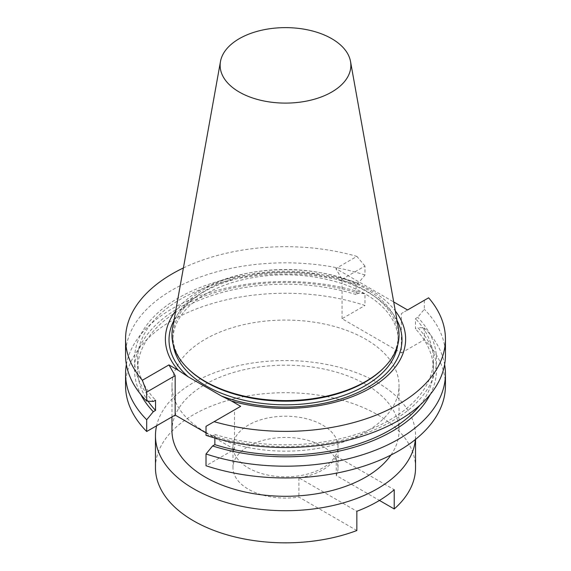 <?xml version="1.0" encoding="UTF-8"?>
<svg xmlns="http://www.w3.org/2000/svg" width="571" height="571" viewBox="0 0 571 571"><rect width="100%" height="100%" fill="white"/><g stroke="black" fill="none" stroke-linecap="round" stroke-linejoin="round"><path stroke-width="0.43" stroke-dasharray="2.85 2.14" d="M322.629 467.97A52.511 30.32 180 0 1 265.408 474.537A52.511 30.32 180 0 1 232.989 446.529A52.511 30.32 180 0 1 285.5 416.216A52.511 30.32 180 0 1 338.011 446.529A52.511 30.32 180 0 1 322.629 467.97M415.538 467.763A130.038 75.079 0 0 0 285.5 392.691A130.038 75.079 0 0 0 155.462 467.763M356.846 530.53L298.904 497.077A52.511 30.32 180 0 1 232.989 467.763A52.511 30.32 180 0 1 285.5 437.45A52.511 30.32 180 0 1 338.011 467.763A52.511 30.32 180 0 1 336.269 475.507L379.444 500.432M390.942 455.051A113.536 65.551 0 0 0 399.036 430.741A113.536 65.551 0 0 0 365.783 384.39A113.536 65.551 0 0 0 242.054 370.179A113.536 65.551 0 0 0 171.964 430.741M415.367 439.52A130.038 75.079 0 0 0 415.538 435.644A130.038 75.079 0 0 0 377.452 382.556A130.038 75.079 0 0 0 243.738 364.541A130.038 75.079 0 0 0 156.59 425.795M205.217 431.962A113.536 65.551 180 0 1 171.964 385.611A113.536 65.551 180 0 1 285.5 320.06A113.536 65.551 180 0 1 399.036 385.611A113.536 65.551 180 0 1 328.946 446.172A113.536 65.551 180 0 1 205.217 431.962M206.017 426.33L234.474 409.907L234.474 449.32L206.017 465.75M214.86 438.028L214.86 434.431L212.598 435.737L206.017 435.316M234.474 449.32L206.017 432.889M125.556 385.611A159.944 92.345 180 0 1 364.983 305.478L364.983 293.708L358.402 293.28A150.987 87.17 0 0 0 190.743 301.752A150.987 87.17 0 0 0 140.816 394.547M428.628 297.812L401.363 313.55L401.363 352.971L342.043 318.718L364.983 305.478M401.363 352.971L424.303 339.724A159.944 92.345 0 0 1 445.444 385.611M430.184 394.547A150.987 87.17 0 0 0 417.722 327.533L424.303 327.954L424.303 339.724M424.303 300.31L424.303 309.289L417.722 317.312L415.46 318.618L415.46 328.839L417.722 327.533M175.682 310.924A120.124 69.355 180 0 1 285.5 269.676A120.124 69.355 180 0 1 395.318 310.924M183.405 267.949A159.944 92.345 180 0 1 356.896 256.393L335.834 268.556L393.704 301.966M187.702 368.359A112.566 64.987 180 0 1 172.934 336.183A112.566 64.987 180 0 1 242.425 276.143A112.566 64.987 180 0 1 365.097 290.232A112.566 64.987 180 0 1 398.066 336.183A112.566 64.987 180 0 1 383.298 368.359M172.563 328.289A113.536 65.551 180 0 1 247.521 273.273A113.536 65.551 180 0 1 365.783 288.698A113.536 65.551 180 0 1 398.437 328.289M397.687 345.127A112.566 64.987 0 0 0 398.066 339.824A112.566 64.987 0 0 0 365.097 293.872A112.566 64.987 0 0 0 242.425 279.783A112.566 64.987 0 0 0 172.934 339.824A112.566 64.987 0 0 0 173.313 345.127M397.016 320.402A116.484 67.25 0 0 0 285.5 272.574A116.484 67.25 0 0 0 173.984 320.402M445.444 355.176A159.944 92.345 0 0 0 424.303 309.289M212.598 435.737A150.987 87.17 0 0 0 392.263 421.041A150.987 87.17 0 0 0 417.722 317.312M214.86 434.431A147.918 85.4 0 0 0 433.418 359.402A147.918 85.4 0 0 0 415.46 318.618M420.02 405.132A147.918 85.4 0 0 0 433.418 369.623A147.918 85.4 0 0 0 415.46 328.839M424.303 327.954A159.944 92.345 180 0 1 444.623 364.512M342.043 318.718L342.043 279.305L335.834 268.556M342.043 279.305L364.983 266.057L364.983 275.044L358.402 283.066L356.14 284.372L356.14 294.586L358.402 293.28M126.377 364.512A159.944 92.345 180 0 1 364.983 293.708M356.14 294.586A147.918 85.4 0 0 0 137.582 369.623A147.918 85.4 0 0 0 148.039 401.156M356.14 284.372A147.918 85.4 0 0 0 137.582 359.402A147.918 85.4 0 0 0 155.54 400.185M358.402 283.066A150.987 87.17 0 0 0 178.737 297.762A150.987 87.17 0 0 0 153.278 401.492M364.983 275.044A159.944 92.345 0 0 0 125.556 355.176M364.983 266.057L356.896 256.393M407.573 309.967L401.363 313.55M240.677 406.316L234.474 409.907M336.269 475.507L336.269 456.258A52.511 30.32 0 0 1 322.629 469.962A52.511 30.32 0 0 1 298.904 477.834L356.846 511.288M336.269 456.258L394.218 489.718M298.904 477.834L298.904 497.077M399.036 430.741L399.036 385.611M171.964 416.916L171.964 385.611M415.538 439.377L415.538 435.644M172.934 336.183L172.934 339.824M398.066 336.183L398.066 339.824M433.418 369.623L433.418 359.402M137.582 369.623L137.582 359.402M338.011 467.763L338.011 446.529M232.989 467.763L232.989 446.529"/><path stroke-width="0.86" d="M379.444 500.432L394.218 508.961A130.038 75.079 0 0 0 415.538 467.763L415.538 439.377M156.59 425.795A130.038 75.079 0 0 0 155.462 435.644L155.462 467.763A130.038 75.079 0 0 0 193.548 520.852A130.038 75.079 0 0 0 356.846 530.53L356.846 511.288A130.038 75.079 180 0 0 394.218 489.718L394.218 508.961M171.964 416.916L171.964 430.741A113.536 65.551 0 0 0 205.217 477.092A113.536 65.551 0 0 0 390.942 455.051M155.462 435.644A130.038 75.079 0 0 0 193.548 488.726A130.038 75.079 0 0 0 332.144 505.72A130.038 75.079 0 0 0 415.367 439.52M206.017 453.981L206.017 465.75A159.944 92.345 0 0 0 445.444 385.611L445.444 373.841A159.944 92.345 180 0 1 206.017 453.981L212.598 445.958L214.86 444.652L214.86 438.028M206.017 426.33L206.017 435.316A159.944 92.345 0 0 0 445.444 355.176L445.444 339.031A159.944 92.345 180 0 1 214.104 421.662L206.017 426.33M206.017 432.889L175.154 415.074L146.697 431.498A159.944 92.345 180 0 1 125.556 385.611L125.556 373.841A159.944 92.345 180 0 1 126.377 364.512M142.372 380.25A159.944 92.345 180 0 1 125.556 339.031L125.556 355.176A159.944 92.345 0 0 0 146.697 401.063L146.697 392.084L142.372 380.25L168.945 364.905L178.273 370.286A120.124 69.355 180 0 1 175.682 310.924M395.318 310.924A120.124 69.355 180 0 1 368.274 389.286A120.124 69.355 180 0 1 231.355 400.935L240.677 406.316L214.104 421.662M393.704 301.966L407.573 309.967L428.628 297.812A159.944 92.345 180 0 1 445.444 339.031M125.556 339.031A159.944 92.345 180 0 1 183.405 267.949M350.515 61.468L398.437 328.289A113.536 65.551 180 0 1 384.147 367.503L383.298 368.359A112.566 64.987 180 0 1 285.5 401.17A112.566 64.987 180 0 1 187.702 368.359L186.853 367.503A113.536 65.551 180 0 1 172.563 328.289L220.485 61.468A65.365 37.736 180 0 1 263.638 29.799A65.365 37.736 180 0 1 331.722 38.678A65.365 37.736 180 0 1 350.515 61.468A65.365 37.736 180 0 1 285.5 103.101A65.365 37.736 180 0 1 220.485 61.468M384.147 367.503A113.536 65.551 180 0 1 285.5 400.599A113.536 65.551 180 0 1 186.853 367.503M173.313 345.127A112.566 64.987 0 0 0 285.5 404.81A112.566 64.987 0 0 0 397.687 345.127M231.355 400.935L221.362 395.96A116.484 67.25 0 0 0 355.098 393.754A116.484 67.25 0 0 0 397.016 320.402M173.984 320.402A116.484 67.25 0 0 0 188.266 376.853L178.273 370.286M221.362 395.96L188.266 376.853M214.86 444.652A147.918 85.4 0 0 0 420.02 405.132M212.598 445.958A150.987 87.17 0 0 0 430.184 394.547M444.623 364.512A159.944 92.345 180 0 1 445.444 373.841M140.816 394.547A150.987 87.17 0 0 0 153.278 411.712L146.697 419.735A159.944 92.345 180 0 1 125.556 373.841M148.039 401.156A147.918 85.4 0 0 0 155.54 410.406L153.278 411.712M146.697 401.063L153.278 401.492L155.54 400.185L155.54 410.406M146.697 431.498L146.697 419.735M175.154 415.074L175.154 375.654L168.945 364.905M146.697 392.084L175.154 375.654"/></g></svg>
